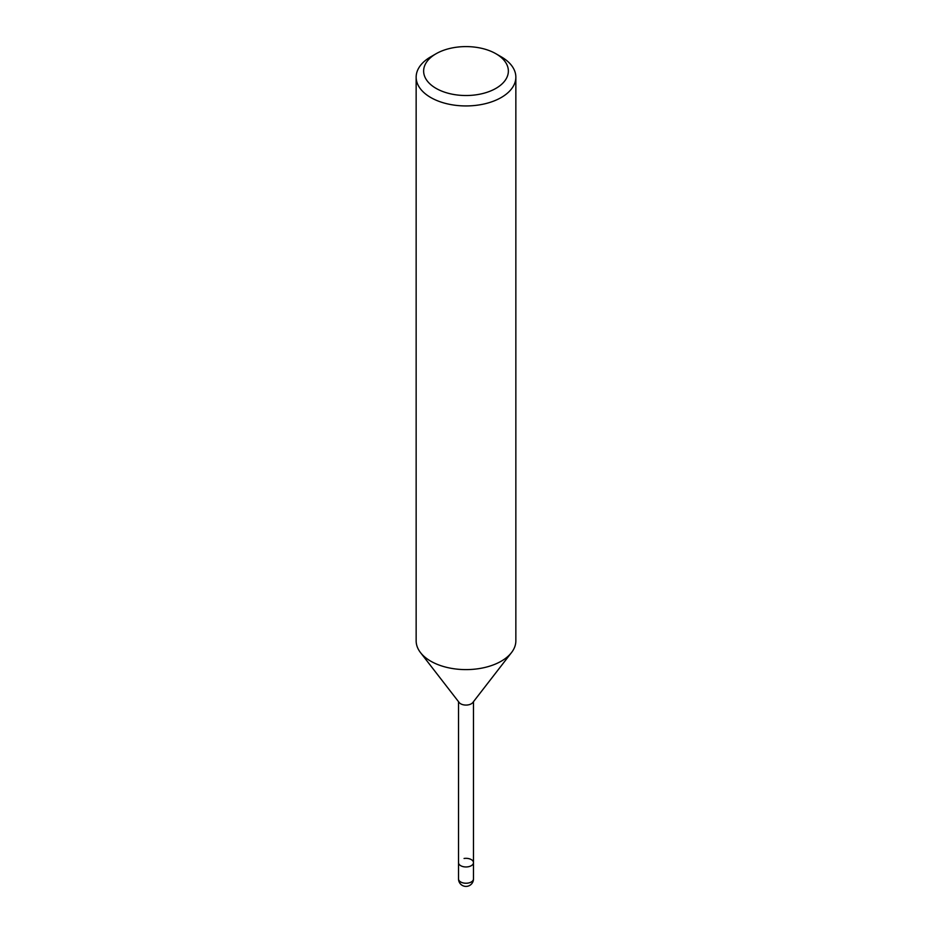 <?xml version="1.0" encoding="UTF-8"?>
<svg xmlns="http://www.w3.org/2000/svg" width="932" height="932" viewBox="0 0 932 932"><rect width="100%" height="100%" fill="white"/><g stroke="black" fill="none" stroke-linecap="round" stroke-linejoin="round"><path stroke-width="1.4" d="M495.964 53.765L501.241 56.817A49.85 28.776 180 0 1 515.85 77.17L515.85 640.843A49.85 28.776 180 0 1 511.505 652.586L472.827 702.518A7.479 4.322 180 0 1 460.711 703.811A7.479 4.322 180 0 1 459.173 702.518L420.495 652.586A49.85 28.776 180 0 1 416.15 640.843L416.15 77.17A49.85 28.776 180 0 1 430.759 56.817L436.036 53.765A42.371 24.465 180 0 1 495.964 53.765A42.371 24.465 180 0 1 495.964 88.354A42.371 24.465 180 0 1 436.036 88.354A42.371 24.465 180 0 1 436.036 53.765L430.759 56.817M464.066 858.477A7.479 4.322 180 0 1 473.479 862.648A7.479 4.322 180 0 1 468.866 866.632A7.479 4.322 180 0 1 460.711 865.7A7.479 4.322 180 0 1 458.521 862.648L458.521 701.679M511.505 652.586A49.85 28.776 180 0 1 501.241 661.184A49.85 28.776 180 0 1 430.759 661.184A49.85 28.776 180 0 1 420.495 652.586M515.85 77.17A49.85 28.776 180 0 1 501.241 97.511A49.85 28.776 180 0 1 446.929 103.755A49.85 28.776 180 0 1 416.15 77.17M473.479 878.923L473.479 862.648A7.479 4.322 180 0 1 467.934 866.818A7.479 4.322 180 0 1 458.521 862.648L458.521 878.923A7.479 7.479 0 0 0 469.74 885.4A7.479 7.479 0 0 0 473.479 878.923A7.479 4.322 180 0 1 471.289 881.975A7.479 4.322 180 0 1 467.934 883.093A7.479 4.322 180 0 1 458.521 878.923M473.479 862.648L473.479 701.679"/></g></svg>
